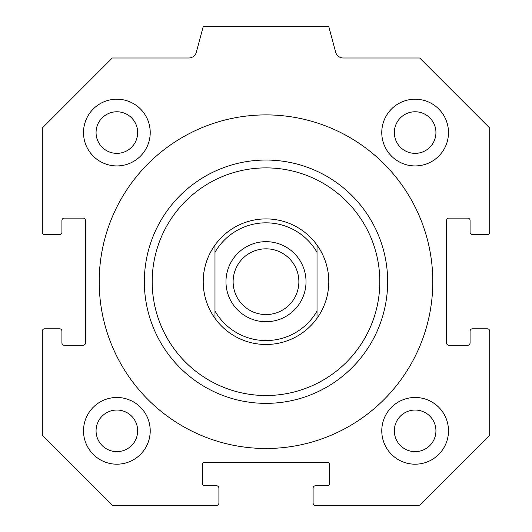 <?xml version="1.0" encoding="UTF-8"?>
<svg xmlns="http://www.w3.org/2000/svg" width="532" height="532" viewBox="0 0 532 532"><rect width="100%" height="100%" fill="white"/><g stroke="black" fill="none" stroke-linecap="round" stroke-linejoin="round"><path stroke-width="0.8" d="M432.795 281.701A166.795 166.795 0 0 1 182.602 426.145A166.795 166.795 0 0 1 182.602 137.249A166.795 166.795 0 0 1 432.795 281.701M266 167.886A113.815 113.815 0 0 1 364.566 338.605A113.815 113.815 0 0 1 167.434 338.605A113.815 113.815 0 0 1 266 167.886M266 160.039A121.662 121.662 0 0 0 160.637 342.528A121.662 121.662 0 0 0 371.363 342.528A121.662 121.662 0 0 0 266 160.039M448.496 430.834A33.356 33.356 0 0 1 398.455 459.721A33.356 33.356 0 0 1 398.455 401.946A33.356 33.356 0 0 1 448.496 430.834M435.934 430.834A20.801 20.801 0 0 0 415.133 410.032A20.801 20.801 0 0 0 394.332 430.834A20.801 20.801 0 0 0 415.133 451.635A20.801 20.801 0 0 0 435.934 430.834M150.224 132.561A33.356 33.356 0 0 1 100.189 161.455A33.356 33.356 0 0 1 100.189 103.674A33.356 33.356 0 0 1 150.224 132.561M137.668 132.561A20.801 20.801 0 0 0 116.867 111.767A20.801 20.801 0 0 0 96.066 132.561A20.801 20.801 0 0 0 116.867 153.362A20.801 20.801 0 0 0 137.668 132.561M448.496 132.561A33.356 33.356 0 0 1 398.455 161.455A33.356 33.356 0 0 1 398.455 103.674A33.356 33.356 0 0 1 448.496 132.561M435.934 132.561A20.801 20.801 0 0 0 415.133 111.767A20.801 20.801 0 0 0 394.332 132.561A20.801 20.801 0 0 0 415.133 153.362A20.801 20.801 0 0 0 435.934 132.561M150.224 430.834A33.356 33.356 0 0 1 100.189 459.721A33.356 33.356 0 0 1 100.189 401.946A33.356 33.356 0 0 1 150.224 430.834M137.668 430.834A20.801 20.801 0 0 0 116.867 410.032A20.801 20.801 0 0 0 96.066 430.834A20.801 20.801 0 0 0 116.867 451.635A20.801 20.801 0 0 0 137.668 430.834M61.918 232.251A2.354 2.354 0 0 1 59.564 234.605L44.655 234.605A2.354 2.354 0 0 1 42.301 232.251L42.301 127.986L112.285 57.995L188.774 57.995A7.847 7.847 0 0 0 196.355 52.176L203.204 26.6L328.796 26.6L335.645 52.176A7.847 7.847 0 0 0 343.226 57.995L419.715 57.995L489.699 127.986L489.699 232.251A2.354 2.354 0 0 1 487.345 234.605L472.436 234.605A2.354 2.354 0 0 1 470.082 232.251L470.082 220.474A2.354 2.354 0 0 0 467.721 218.12L448.888 218.12A2.354 2.354 0 0 0 446.534 220.474L446.534 342.921A2.354 2.354 0 0 0 448.888 345.275L467.721 345.275A2.354 2.354 0 0 0 470.082 342.921L470.082 331.15A2.354 2.354 0 0 1 472.436 328.796L487.345 328.796A2.354 2.354 0 0 1 489.699 331.15L489.699 435.409L419.715 505.4L315.449 505.4A2.354 2.354 0 0 1 313.095 503.046L313.095 488.13A2.354 2.354 0 0 1 315.449 485.776L327.227 485.776A2.354 2.354 0 0 0 329.581 483.422L329.581 464.582A2.354 2.354 0 0 0 327.227 462.228L204.773 462.228A2.354 2.354 0 0 0 202.419 464.582L202.419 483.422A2.354 2.354 0 0 0 204.773 485.776L216.551 485.776A2.354 2.354 0 0 1 218.905 488.13L218.905 503.046A2.354 2.354 0 0 1 216.551 505.4L112.285 505.4L42.301 435.409L42.301 331.15A2.354 2.354 0 0 1 44.655 328.796L59.564 328.796A2.354 2.354 0 0 1 61.918 331.15L61.918 342.921A2.354 2.354 0 0 0 64.279 345.275L83.112 345.275A2.354 2.354 0 0 0 85.466 342.921L85.466 220.474A2.354 2.354 0 0 0 83.112 218.12L64.279 218.12A2.354 2.354 0 0 0 61.918 220.474L61.918 232.251M214.981 318.302A62.796 62.796 0 0 1 214.981 245.092L214.981 318.302A62.796 62.796 0 0 0 317.019 318.302L317.019 245.092A62.796 62.796 0 0 1 317.019 318.302M317.019 245.092A62.796 62.796 0 0 0 214.981 245.092M214.981 252.328A58.866 58.866 0 0 1 317.019 252.328M317.019 311.067A58.866 58.866 0 0 1 214.981 311.067M266 241.668A40.033 40.033 0 0 1 300.666 301.711A40.033 40.033 0 0 1 231.334 301.711A40.033 40.033 0 0 1 266 241.668M266 248.823A32.871 32.871 0 0 0 237.531 298.133A32.871 32.871 0 0 0 294.469 298.133A32.871 32.871 0 0 0 266 248.823"/></g></svg>
